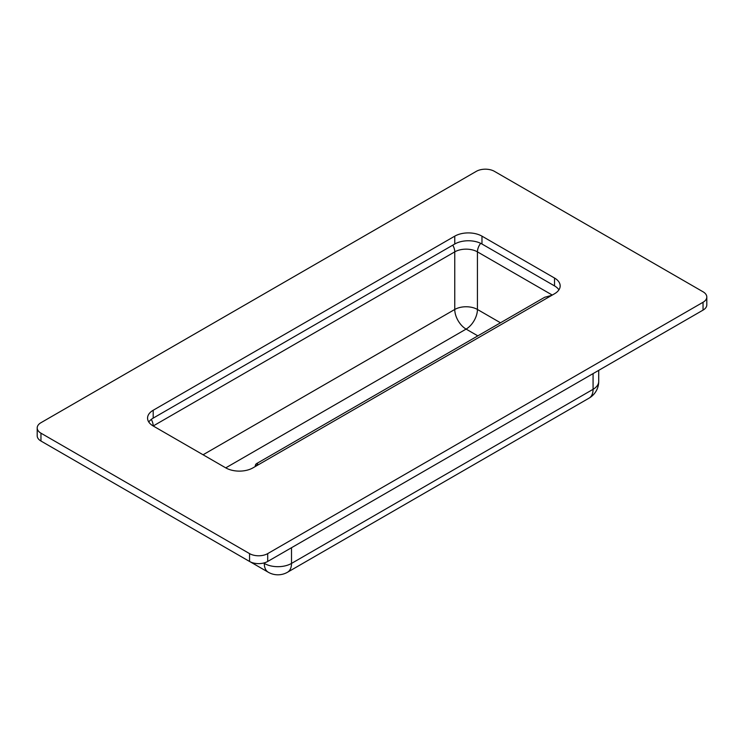 <?xml version="1.0" encoding="UTF-8"?>
<svg xmlns="http://www.w3.org/2000/svg" width="744" height="744" viewBox="0 0 744 744"><rect width="100%" height="100%" fill="white"/><g stroke="black" fill="none" stroke-linecap="round" stroke-linejoin="round"><path stroke-width="1.12" d="M545.389 297.079L545.454 297.079A6.417 3.701 -120 0 0 545.343 297.089A6.417 3.701 -120 0 0 544.515 297.368L256.559 463.614A6.417 3.701 60 0 1 257.498 463.326L257.61 464.349M545.454 297.079L551.853 295.303L255.638 466.321L257.647 464.275M255.638 466.321L252.96 467.864A19.242 11.104 180 0 1 225.748 467.864L153.19 425.977A19.242 11.104 180 0 1 147.563 418.119A19.242 11.104 180 0 1 153.19 410.26L454.761 236.155A19.242 11.104 180 0 1 481.973 236.155L554.531 278.042A19.242 11.104 180 0 1 560.167 285.901A19.242 11.104 180 0 1 554.531 293.759L551.853 295.303M255.229 466.553A6.417 3.701 60 0 1 256.559 463.614M703.043 291.788L494.444 171.353A12.825 7.403 0 0 0 476.3 171.353L40.957 422.704A12.825 7.403 0 0 0 37.2 427.94A12.825 7.403 0 0 0 40.957 433.175L249.556 553.61A12.825 7.403 0 0 0 267.701 553.61L703.043 302.269A12.825 7.403 0 0 0 706.8 297.033A12.825 7.403 0 0 0 703.043 291.788M558.921 289.825A19.242 11.104 0 0 0 554.531 285.901L481.973 244.013A19.242 11.104 0 0 0 454.761 244.013L153.19 418.119A19.242 11.104 0 0 0 148.8 422.043M37.2 427.94L37.2 435.789A12.825 7.403 0 0 0 40.957 441.025L249.556 561.46A12.825 7.403 0 0 0 267.701 561.46L703.043 310.118A12.825 7.403 0 0 0 706.8 304.882L706.8 297.033M203.075 454.77L454.761 309.467A16.033 9.253 -120 0 0 466.097 329.099A16.033 9.253 120 0 0 477.434 309.467L500.498 322.784M452.771 245.157A9.616 5.552 60 0 1 454.761 251.863L454.761 309.467A16.033 9.253 180 0 1 477.434 309.467L477.434 251.863A16.033 9.253 0 0 0 454.761 251.863L153.19 425.977A9.616 5.552 60 0 0 151.283 419.402M589.09 398.124A19.242 19.242 0 0 0 598.706 381.467A19.242 11.104 180 0 1 593.07 389.317L291.509 563.431A19.242 11.104 60 0 1 287.519 572.238L589.09 398.124A19.242 11.104 -120 0 0 593.07 389.317L593.07 373.609M250.356 561.887L268.286 572.238A19.242 11.104 -60 0 1 264.297 563.431L263.636 563.041M291.509 547.714L291.509 563.431A19.242 11.104 180 0 1 264.297 563.431L264.297 562.873M481.973 236.155L481.973 244.013M454.761 236.155L454.761 244.013M153.19 410.26L153.19 418.119M554.531 278.042L554.531 285.901M703.043 310.118L703.043 302.269M267.701 561.46L267.701 553.61M249.556 561.46L249.556 553.61M40.957 441.025L40.957 433.175M477.825 335.87L466.097 329.099L225.748 467.864M552.262 295.061L477.434 251.863A9.616 5.552 120 0 1 480.661 243.325M598.706 381.467L598.706 370.354M268.286 572.238A19.242 19.242 0 0 0 287.519 572.238"/></g></svg>

